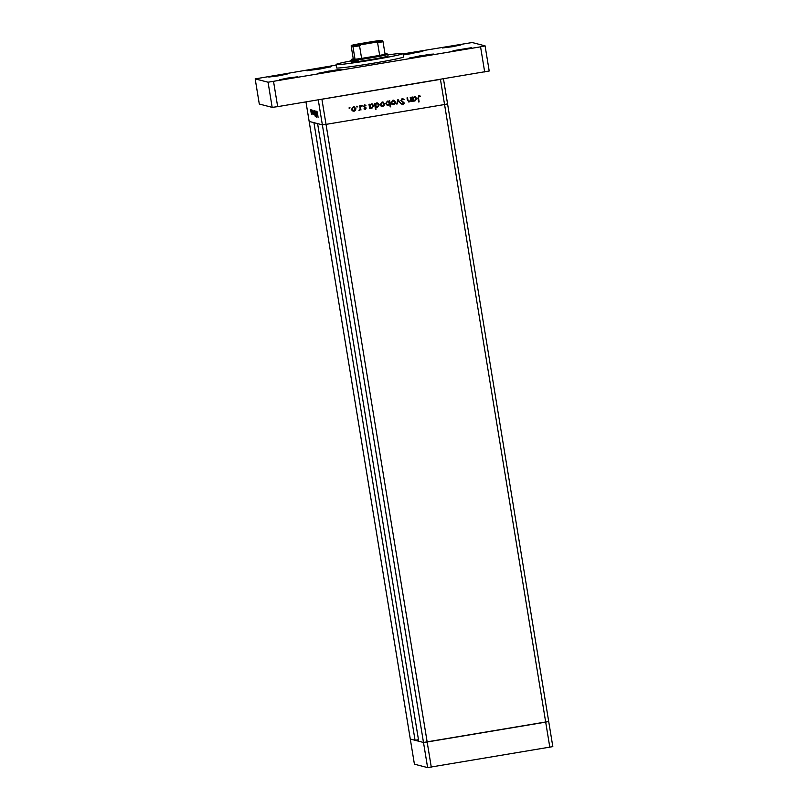 <?xml version="1.0" encoding="UTF-8"?>
<svg xmlns="http://www.w3.org/2000/svg" width="808" height="808" viewBox="0 0 808 808"><rect width="100%" height="100%" fill="white"/><g stroke="black" fill="none" stroke-linecap="round" stroke-linejoin="round"><path stroke-width="1.21" d="M418.483 739.704L415.06 740.28L313.928 122.665L309.161 121.432L322.362 124.846L317.594 123.614L418.726 741.229L423.493 742.461L410.292 739.047L414.413 764.186L427.614 767.6L552.824 746.622L548.703 721.483L423.493 742.461L427.614 767.6M318.261 99.849L322.362 124.846L326.028 124.371L322.362 124.846L423.493 742.461L427.159 741.986L431.28 767.125M443.471 78.871L548.703 721.483L545.693 722.13L444.562 104.525L447.571 103.878L444.562 104.525L440.441 79.376L321.907 99.233L326.028 124.371L444.562 104.525L326.028 124.371L427.159 741.986L545.693 722.13L549.814 747.269M305.959 101.909L410.292 739.047L415.06 740.28M410.807 100.869L409.161 101.949L407.373 100.081L407.01 97.889L407.535 97.808L408.091 100.788L409.323 101.444L410.595 100.071L410.232 97.354L410.757 97.263L411.464 101.555L410.807 100.869L408.646 101.97M407.384 97.829L407.929 100.748L409.323 101.444M402.212 98.546L404.202 99.525L402.313 99.142L401.334 100.333L404.404 103.111L403.182 104.717L401.465 103.98L403.142 104.101L403.879 103.222L400.808 100.414L402.94 98.576M402.152 99.101L402.758 99.162L401.334 100.333M401.172 100.293L404.242 103.06L402.536 104.687M401.879 103.545L403.142 104.101M397.95 99.414L400.667 103.363L398.172 100.576L396.698 104.03L397.95 99.414M392.951 100.172L395.526 102.01L395.193 103.626L393.678 104.606L391.941 104.171L391.102 102.747L392.951 100.172L393.91 100.202M393.829 100.182L395.364 101.97L395.021 103.586L393.678 104.606L391.941 104.171M382.093 101.99L384.659 103.828L384.325 105.444L382.82 106.434L381.073 105.989L380.245 104.565L382.093 101.99L383.053 102.02M382.972 102L384.497 103.788L384.164 105.404L382.82 106.434L381.073 105.989M371.215 103.818L373.801 105.666L371.922 108.252L370.054 107.676L369.66 108.555L368.953 104.272L369.599 104.919L372.145 103.848M372.064 103.828L373.639 105.626L371.922 108.252L370.973 108.222M349.5 107.454L350.076 107.858L349.096 108.02M353.318 106.808L355.894 108.646L355.56 110.262L354.045 111.252L352.308 110.817L351.48 109.383L353.318 106.808L354.288 106.838M354.207 106.818L355.732 108.605L355.399 110.221L354.045 111.252L352.308 110.817M357.075 106.181L357.641 106.585L356.661 106.757M359.742 105.808L360.267 105.727L360.964 110.009L360.338 109.464L359.419 110.353L360.126 108.737L359.742 105.808M360.338 109.464L358.934 110.282M361.792 105.393L361.954 106.373L361.388 105.959L362.358 105.797L361.388 105.959M366.186 108.06L365.297 109.363L364.105 108.939L365.671 108.171L363.6 106.363L364.65 104.909L365.963 105.293L364.125 106.252L366.186 108.06L365.297 109.363L364.105 108.939M364.398 108.514L365.206 108.838M364.65 104.909L365.963 105.293L365.559 105.646M365.681 105.747L364.6 105.393L364.125 106.252M376.76 102.889L379.346 104.747L377.467 107.323L375.589 106.707L376.013 109.272L375.488 109.353L374.498 103.343L375.144 103.99L377.69 102.919M377.609 102.899L379.184 104.697L377.467 107.323L376.579 107.292M389.759 104.394L388.153 105.535L385.557 103.677L387.446 101.091L389.315 101.677L389.709 100.788L390.688 106.808L390.163 106.898L389.759 104.394L387.224 105.505M387.446 101.091L388.385 101.121M414.211 96.607L416.807 98.465L414.918 101.05L413.05 100.475L412.656 101.353L411.959 97.061L412.605 97.718L415.14 96.647M415.06 96.627L416.645 98.425L414.918 101.05L413.979 101.02M419.059 96.344L418.494 97.99L419.13 101.889L418.605 101.98L417.958 98.02L418.988 95.738L420.503 96.172L418.897 96.293L418.332 97.95L419.13 101.889M418.988 95.738L420.503 96.172L420.12 96.607M316.332 111.252L317.089 115.554L316.332 111.252M316.958 114.756L316.887 115.574M315.625 112.443L316.534 117.069L315.625 111.504M316.453 116.463L316.453 115.736M315.14 110.948L316.039 115.281L315.14 110.948M315.211 113.009L314.635 110.747L315.211 113.009M315.403 114.514L315.362 115.18M314.15 112.736L314.302 114.908L313.726 112.625M314.342 114.241L314.302 114.908M312.928 113.716L312.302 110.211L312.989 113.706M312.555 110.959L312.514 110.191M310.403 109.646L310.565 110.625L310.403 109.646M311.353 112.009L310.777 109.747L311.353 112.009M311.545 113.514L311.524 114.18M311.141 109.838L311.302 110.817L311.141 109.838M311.403 109.979L312.019 114.312L311.403 109.979M311.595 109.959L311.757 110.938L311.595 109.959M312.514 113.362L311.878 110.029L312.464 113.373M313.464 113.827L312.848 110.353L313.514 113.817M313.09 111.1L313.06 110.332M314.413 111.514L315.322 116.756L314.464 111.504M314.908 114.221L314.847 115.039M317.13 114.807L316.504 111.302L317.18 114.797M316.746 112.039L316.716 111.282M317.261 111.928L318.069 117.322L317.382 111.908M311.353 111.979L310.989 110.252L310.918 111.898M310.969 111.908L311.413 113.655L311.302 111.989M313.09 112.453L313.161 114.1M313.151 114.11L313.049 112.463M313.251 112.504L313.696 114.241L313.251 112.504M313.777 112.635L314.221 114.383L314.1 112.716M314.686 112.868L314.191 111.13L314.241 112.756M314.292 112.767L314.746 114.514M314.736 114.514L314.635 112.878M314.837 112.908L315.282 114.655L314.837 112.908M316.908 113.443L317.352 115.191L316.908 113.443M349.5 108.383L348.935 107.979M349.339 107.403L349.904 107.817M353.884 111.201L352.147 110.767M353.248 107.292L354.146 107.363L353.248 107.292L351.834 109.252L353.803 110.676M352.005 109.292L353.965 110.716L355.369 108.727L353.409 107.333L351.834 109.252M353.106 110.656L353.965 110.716M357.065 107.121L356.5 106.707M356.904 106.141L357.479 106.545M360.115 105.747L360.964 110.009M361.792 106.323L361.216 105.919M361.631 105.353L362.196 105.757M365.135 109.322L363.943 108.898M364.236 108.464L365.044 108.797M364.489 104.868L365.802 105.242M365.519 105.707L364.6 105.393M364.176 106.595L365.054 106.969M364.893 106.929L365.883 107.434M365.721 107.393L366.024 108.02M370.054 107.676L370.185 108.464M369.327 104.202L369.599 104.919M371.761 108.211L370.892 108.201M371.114 104.303L372.003 104.373L371.114 104.303L369.67 106.272L371.67 107.686M369.832 106.313L371.832 107.727L373.276 105.757L371.276 104.343L369.67 106.272M370.912 107.656L371.832 107.727M375.589 106.707L376.013 109.272M374.872 103.283L375.144 103.99M377.306 107.282L376.498 107.272M376.659 103.373L377.548 103.444L376.659 103.373L375.215 105.343L377.215 106.757M375.377 105.383L377.376 106.797L378.821 104.828L376.821 103.414L375.215 105.343M376.447 106.727L377.376 106.797M382.649 106.383L380.911 105.949M382.012 102.475L382.911 102.545L382.012 102.475L380.598 104.434L382.568 105.858M380.77 104.474L382.729 105.898L384.133 103.909L382.174 102.515L380.598 104.434M381.871 105.838L382.729 105.898M389.557 100.818L390.688 106.808M387.991 105.495L387.133 105.474M388.294 101.101L389.315 101.677M385.921 103.555L388.082 105.01L389.537 103.03L387.537 101.616L388.284 101.646L387.375 101.576L385.921 103.555L387.921 104.959M387.375 101.576L386.083 103.596M387.204 104.939L388.082 105.01M393.516 104.565L391.779 104.131M392.88 100.657L393.779 100.727L392.88 100.657L391.466 102.616L393.435 104.04M391.627 102.656L393.597 104.081L395.001 102.091L393.041 100.697L391.466 102.616M392.739 104.01L393.597 104.081M397.93 99.465L400.667 103.363M397.273 103.929L398.172 100.576M402.051 98.505L404.202 99.525M403.02 104.676L402.455 104.666M401.717 103.505L402.98 104.06M410.605 97.293L411.464 101.555M409.161 101.949L408.555 101.939M407.929 100.748L409.161 101.404M413.05 100.475L413.181 101.263M412.332 97L412.605 97.718M414.756 101.01L413.898 101M414.12 97.101L414.999 97.172L414.12 97.101L412.666 99.071L414.666 100.485M412.827 99.111L414.827 100.525L416.282 98.546L414.282 97.142L412.666 99.071M413.908 100.455L414.827 100.525M418.827 95.687L420.342 96.132M418.897 96.293L419.453 96.364M350.945 60.923A33.997 1.364 -9.3 0 0 336.037 64.519A33.997 1.364 -9.3 0 0 372.841 59.863A33.997 1.364 -9.3 0 0 403.131 53.53A33.997 1.364 -9.3 0 0 387.85 54.873M336.037 64.519L336.582 67.872A33.997 1.364 -9.3 0 0 373.387 63.216A33.997 1.364 -9.3 0 0 403.677 56.883L403.131 53.53M452.541 46.692L460.873 44.955L450.743 46.238L442.42 47.975L452.541 46.692M330.694 71.74L341.673 69.448L337.653 69.73L317.352 73.427L330.694 71.74M320.099 69.003L331.078 66.7L327.058 66.993L306.757 70.69L320.099 69.003M403.354 54.924L422.907 51.328L403.232 54.146M422.523 56.358L433.502 54.065L429.482 54.348L409.181 58.045L422.523 56.358M289.517 78.517L297.839 76.78L287.719 78.053L279.386 79.8L289.517 78.517M278.922 75.78L287.244 74.033L268.791 77.063L278.922 75.78M463.136 49.44L471.468 47.692L453.015 50.712L463.136 49.44M371.377 59.489A18.695 0.747 -9.3 0 0 388.032 56.005L387.759 54.328A18.695 0.747 170.7 0 1 371.094 57.812A18.695 0.747 170.7 0 1 350.854 60.368A18.695 0.747 170.7 0 1 350.864 60.337L351.126 62.044A18.695 0.747 -9.3 0 0 371.377 59.489M358.166 60.297A18.695 0.747 -9.3 0 0 351.126 62.044M336.128 65.115L255.177 78.891L268.054 82.214L480.568 46.834L485.083 45.864L472.205 42.531L403.182 53.884M255.177 78.891L259.297 104.03L272.175 107.363L277.669 106.646L489.204 71.003L485.083 45.864M268.054 82.214L272.175 107.363M273.548 81.507L277.669 106.646M480.568 46.834L484.679 71.973M403.293 54.57L418.251 52.055L403.293 54.56M413.949 53.045L413.868 52.52M311.413 69.953L326.432 67.438L311.413 69.953M322.129 68.427L322.038 67.902M413.827 57.318L428.846 54.793L413.827 57.318M424.543 55.792L424.463 55.257M322.008 72.69L337.027 70.175L322.008 72.69M332.724 71.165L332.633 70.639M365.822 42.804L378.79 41.188L355.156 45.056L365.822 42.804M376.74 41.784L357.298 44.965M359.55 45.834L361.61 58.398L379.669 55.378L377.609 42.804L375.72 42.258A16.998 0.687 -9.3 0 0 382.709 40.774L381.285 40.4A16.998 0.687 -9.3 0 0 372.781 41.501L358.227 43.945A16.998 0.687 -9.3 0 0 351.238 45.44L352.662 45.803A16.998 0.687 -9.3 0 0 361.166 44.703L359.55 45.834A17.847 0.717 170.7 0 1 352.965 46.682L355.025 59.257L353.258 58.802A17.847 0.717 -9.3 0 0 351.571 59.368A17.847 0.717 -9.3 0 0 355.025 59.257A17.847 0.717 -9.3 0 0 361.61 58.398A17.847 0.717 -9.3 0 0 370.882 56.954A17.847 0.717 -9.3 0 0 379.669 55.378A17.847 0.717 -9.3 0 0 385.073 54.217A17.847 0.717 -9.3 0 0 386.759 53.601A17.847 0.717 -9.3 0 0 384.972 53.611M386.759 53.601L387.739 54.298A18.695 0.747 170.7 0 1 387.759 54.328M372.781 41.501L381.275 40.4L381.255 41.198M351.238 45.44L351.207 46.228L351.238 45.44L358.227 43.945M353.258 58.802L351.207 46.228M352.965 46.682L352.662 45.803M361.166 44.703L375.72 42.258M382.709 40.774L383.012 41.652A17.847 0.717 170.7 0 1 377.609 42.804M385.073 54.217L383.012 41.652M403.344 54.853L411.797 53.591L409.686 53.045L422.251 51.601M330.432 66.973L317.867 68.427L319.978 68.973L317.867 68.427L307.464 70.74M432.846 54.338L420.281 55.782L422.392 56.328L420.281 55.782L409.878 58.095M341.026 69.72L328.462 71.165L330.573 71.71L328.462 71.165L318.059 73.478M351.571 59.368L350.864 60.337"/></g></svg>

